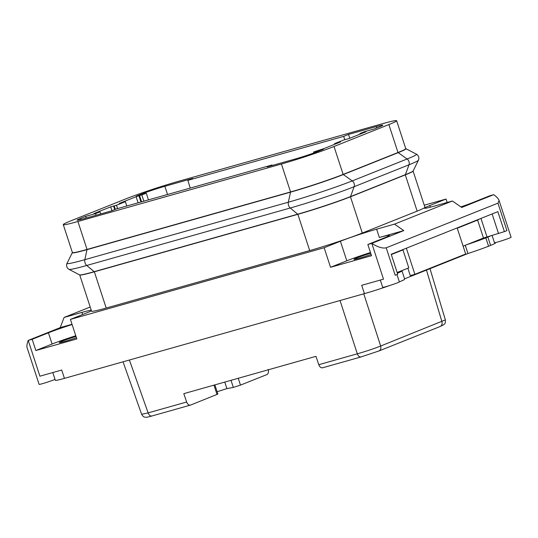 <?xml version="1.0" encoding="UTF-8"?>
<svg xmlns="http://www.w3.org/2000/svg" width="538" height="538" viewBox="0 0 538 538"><rect width="100%" height="100%" fill="white"/><g stroke="black" fill="none" stroke-linecap="round" stroke-linejoin="round"><path stroke-width="0.81" d="M495.303 242.625L495.424 242.994A24.546 1.258 161.9 0 1 490.595 245.395L488.565 246.209A28.05 1.432 161.9 0 1 467.946 253.519L404.576 278.832M403.668 249.296L402.955 249.914L408.813 267.843L401.55 270.749A28.05 1.432 161.9 0 1 401.973 270.856L404.69 279.175A28.05 1.432 161.9 0 1 399.344 281.851M389.62 285.543A24.546 1.258 161.9 0 1 364.414 293.64L361.697 285.315L383.5 279.155L371.805 243.371L403.803 230.594L394.475 224.138L376.634 229.175A27.176 1.392 -18.1 0 0 340.406 241.246L324.152 247.742L70.424 319.397L86.679 312.908A27.176 1.392 161.9 0 0 91.433 310.782M55.024 379.377A8.769 0.451 161.9 0 1 45.743 382.673A8.769 0.451 161.9 0 1 39.106 384.381L27.088 347.615C26.644 346.035 27.021 343.634 28.218 340.413L39.913 376.196L61.715 370.036L64.439 378.362L364.414 293.64M64.439 378.362A24.546 1.258 161.9 0 1 55.327 380.305L52.798 372.558M72.422 252.43L72.294 252.672A39.637 2.024 -18.1 0 0 86.988 249.639L290.5 192.167A4.385 2.724 -105.8 0 1 290.554 191.952A39.449 2.018 -18.1 0 0 343.143 174.426L334.011 146.497A39.449 2.018 -18.1 0 1 281.421 164.023L77.916 221.501A39.449 2.018 -18.1 0 1 63.269 224.622A39.449 2.018 -18.1 0 1 71.036 220.768L125.892 198.852A39.449 2.018 161.9 0 1 178.481 181.326L381.987 123.848A39.449 2.018 -18.1 0 1 396.634 120.72A39.449 2.018 -18.1 0 1 388.866 124.581L334.011 146.497M79.732 274.972L91.561 311.172A39.449 2.018 -18.1 0 0 106.201 308.045L309.713 250.574A39.449 2.018 -18.1 0 0 362.303 233.041L417.152 211.131A39.449 2.018 -18.1 0 0 424.919 207.271L413.09 171.071M309.713 250.574L297.864 214.319A39.449 2.018 -18.1 0 0 350.453 196.794A4.385 3.423 -111.8 0 0 350.534 196.585L405.39 174.668A39.637 2.024 -18.1 0 0 413.177 170.902L418.416 160.23C420.212 156.45 416.163 153.693 416.446 154.198A47.943 2.448 -18.1 0 1 407.105 158.986L352.249 180.903L343.338 174.554A4.385 3.423 -111.8 0 0 343.143 174.426L397.992 152.51A39.449 2.018 -18.1 0 0 405.76 148.649L396.634 120.72M272.228 165.489L272.046 164.978L116.235 208.979L111.413 210.909L83.598 218.764A17.532 0.894 -18.1 0 1 77.089 220.156A17.532 0.894 -18.1 0 1 80.545 218.435L80.888 219.497M313.883 152.96L313.58 152.025L323.493 149.228L318.409 151.259A17.532 0.894 161.9 0 1 295.039 159.046L267.225 166.901L272.046 164.978M100.7 213.936L100.007 211.804L93.868 213.579L110.694 206.854L116.477 205.24L125.374 201.689L119.268 203.431L136.094 196.713L146.323 193.317L148.468 199.88M370.467 252.53A27.176 1.392 -18.1 0 0 346.802 260.802L330.547 267.299L371.516 255.725L367.844 244.494L384.092 237.998A27.176 1.392 -18.1 0 0 389.445 235.341A27.176 1.392 -18.1 0 0 379.357 237.493L403.803 230.594M313.58 152.025L323.809 148.636L340.635 141.918L334.528 143.659L343.419 140.109L349.202 138.495L366.035 131.77L359.895 133.538L364.367 131.736L374.28 128.938L379.357 126.907A17.532 0.894 -18.1 0 0 382.807 125.193A17.532 0.894 -18.1 0 0 376.304 126.585L348.49 134.439L349.794 138.259M424.24 205.2L446.049 199.047L429.801 205.536A27.176 1.392 161.9 0 0 424.448 208.193A27.176 1.392 161.9 0 0 434.536 206.041L452.377 201.004L461.705 207.46L493.702 194.675C496.628 196.747 498.423 198.683 499.082 200.492L497.953 203.162L386.21 247.803C382.572 248.637 377.77 247.164 371.805 243.371L367.844 244.494M79.557 274.891L69.025 269.37A47.943 2.448 -18.1 0 0 86.726 265.476L94.19 271.67A39.637 2.024 -18.1 0 1 79.557 274.891L79.806 275.012A39.449 2.018 -18.1 0 0 94.352 271.798A4.385 2.724 -105.8 0 1 94.19 271.67L297.702 214.191A39.637 2.024 -18.1 0 0 350.534 196.585L354.145 186.699L409.001 164.789L405.39 174.668A4.385 3.423 -111.8 0 1 405.309 174.877A39.449 2.018 -18.1 0 0 413.05 171.145L413.177 170.902M497.953 203.162L506.924 230.62L504.388 231.636L497.858 211.663L391.2 254.272L397.73 274.245L395.188 275.261L386.21 247.803M82.637 314.522L81.944 312.403L64.103 317.44L90.202 307.016M75.777 335.759A27.176 1.392 161.9 0 0 52.105 344.031L35.851 350.527L32.179 339.29L28.218 340.413L60.216 327.629L72.025 324.293M64.103 317.44L60.216 327.629M479.573 218.973L477.616 220.089L483.474 238.018L504.388 231.636M100.667 213.942L100.007 211.804M498.544 233.586L492.129 213.956M281.421 164.023L290.554 191.952L87.042 249.43A4.385 2.724 -105.8 0 0 86.988 249.639L84.829 259.679A4.385 2.724 -105.8 0 0 86.726 265.476L290.238 208.004L297.702 214.191A4.385 2.724 -105.8 0 0 297.864 214.319L94.352 271.798L106.201 308.045M483.474 238.018L466.863 244.655A28.05 1.432 161.9 0 0 485.841 237.883L488.565 246.209M491.167 235.671A24.546 1.258 161.9 0 1 487.872 237.076L485.841 237.883M151.837 416.022C145.26 417.791 146.706 417.152 145.341 417.239C144.48 416.755 144.103 418.039 141.635 414.307L148.132 412.888C149.12 415.289 150.411 416.311 152.005 415.961L190.513 405.087C188.919 405.437 187.627 404.415 186.639 402.014L183.808 393.655L315.954 356.331L318.785 364.69L357.299 353.816C365.954 351.341 373.742 348.745 380.669 346.028L445.363 319.881L430.003 268.67M371.112 254.494A14.028 0.72 161.9 0 1 359.155 258.267A14.028 0.72 161.9 0 1 353.95 259.377A14.028 0.72 161.9 0 1 370.682 253.183M143.861 201.178L141.877 195.099M126.786 206L125.374 201.689M117.58 208.603L116.477 205.24M86.154 218.045L85.623 216.411L95.535 213.613L99.981 211.831M95.535 213.613L96.067 215.24M465.256 245.294L467.946 253.519M457.159 227.924L465.686 254.017L414.892 274.313L410.272 275.617L407.858 268.227M32.179 339.29L48.433 332.8A27.176 1.392 161.9 0 1 72.105 324.528M81.944 312.403A27.176 1.392 161.9 0 1 91.231 310.17M452.377 201.004L394.475 224.138M146.323 193.317L136.41 196.121L141.487 194.09A17.532 0.894 161.9 0 1 164.863 186.303L192.678 178.441L187.849 180.371L343.661 136.37L348.49 134.439M447.172 202.476L446.049 199.047M414.892 274.313L406.365 248.213M344.791 139.658L343.661 136.37M75.986 336.411A14.028 0.72 -18.1 0 0 59.254 342.605A14.028 0.72 -18.1 0 0 64.466 341.495A14.028 0.72 -18.1 0 0 76.416 337.723M396.963 274.555L399.364 281.892A8.769 0.451 161.9 0 1 391.166 285.046A8.769 0.451 161.9 0 1 382.693 287.339L380.312 280.056M493.702 194.675L489.735 195.798L473.487 202.288A27.176 1.392 161.9 0 1 460.891 206.895M463.117 246.155L466.863 244.655M499.082 200.492L511.1 237.258A8.769 0.451 161.9 0 1 503.218 240.304A8.769 0.451 161.9 0 1 494.469 242.725L492.075 235.415M402.955 249.914L391.294 254.575M401.55 270.749L397.158 272.504M70.424 319.397L76.82 338.953L35.851 350.527M318.785 364.69C319.78 367.091 321.072 368.113 322.666 367.763L361.005 356.95L378.698 351.045C380.581 350.238 381.24 348.563 380.669 346.028L363.769 293.822M85.623 216.411L80.545 218.435M190.257 188.078L187.849 180.371M268.186 369.438C268.812 371.98 268.415 373.681 266.983 374.535L240.479 385.127L233.324 387.407L226.895 388.618L217.117 391.731M190.513 405.087L217.883 394.072L214.877 384.878M477.616 220.089L457.253 228.226M417.152 211.131L405.309 174.877L350.453 196.794L362.303 233.041M63.269 224.622L72.401 252.557A39.449 2.018 -18.1 0 0 87.042 249.43L77.916 221.501M401.973 270.856A28.05 1.432 161.9 0 1 397.394 273.217M324.152 247.742L330.547 267.299M226.895 388.618L224.756 382.088M69.025 269.37C65.34 267.379 66.981 262.766 67.055 263.344A47.943 2.448 -18.1 0 0 84.829 259.679L288.341 202.201L290.5 192.167A39.637 2.024 -18.1 0 0 343.338 174.554L398.187 152.644L407.105 158.986A4.385 3.423 -111.8 0 1 409.001 164.789A47.943 2.448 -18.1 0 0 418.416 160.23M111.951 210.694L110.694 206.854M346.802 260.802L340.406 241.246M379.357 237.493L376.634 229.175M480.959 218.421L486.977 236.855M439.936 326.586C441.819 325.772 442.471 324.098 441.9 321.563L426.466 270.089M361.173 356.889C359.579 357.239 358.288 356.217 357.299 353.816L340.043 300.52M361.718 133.491L361.583 133.081M186.639 402.014L148.132 412.888L129.396 360.016M361.005 356.95L378.967 350.958L440.198 326.492L443.958 324.562C444.529 323.533 445.551 324.394 445.363 319.881M141.487 194.09L141.669 194.635M429.801 205.536L430.333 207.184M52.105 344.031L48.433 332.8M115.327 209.343L114.211 205.919M164.863 186.303L167.54 194.494M114.735 209.585L113.552 205.96M140.969 201.999L138.945 195.819M138.084 202.813L136.094 196.713M141.581 201.824L139.604 195.771M487.872 237.076L490.595 245.395M376.304 126.585L376.748 127.95M354.145 186.699A4.385 3.423 -111.8 0 0 352.249 180.903A47.943 2.448 -18.1 0 1 288.341 202.201A4.385 2.724 -105.8 0 0 290.238 208.004A47.943 2.448 -18.1 0 0 354.145 186.699M405.665 148.562L405.914 148.683A39.637 2.024 -18.1 0 1 398.187 152.644A4.385 3.423 -111.8 0 0 397.992 152.51L388.866 124.581M238.24 378.281L240.479 385.127M336.324 143.639L336.189 143.229M217.022 394.502L213.963 385.141M231.01 380.326L233.324 387.407M360.09 134.144L359.895 133.538M141.635 414.307L123.034 361.812M126.82 205.993L125.401 201.663M72.294 252.672L67.055 263.344M405.914 148.683L416.446 154.198M334.697 144.285L334.501 143.686"/></g></svg>
